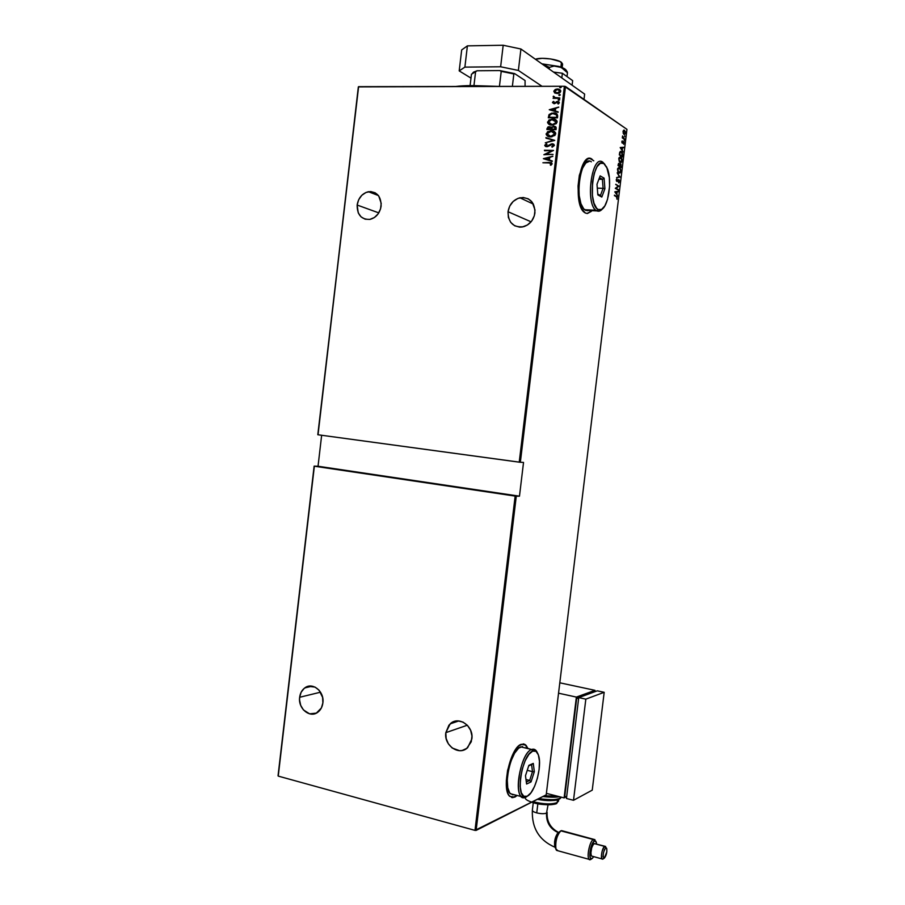 <?xml version="1.0" encoding="UTF-8"?>
<svg xmlns="http://www.w3.org/2000/svg" width="905" height="905" viewBox="0 0 905 905"><rect width="100%" height="100%" fill="white"/><g stroke="black" fill="none" stroke-linecap="round" stroke-linejoin="round"><path stroke-width="1.36" d="M592.3 159.54L591.666 159.099L592.3 159.54M512.49 797.61L516.925 795.427L514.855 797.124L511.585 797.52M524.968 744.51L527.66 748.322L525.715 745.12L523.803 743.978M521.246 744.272L525.952 745.177L527.898 748.378L525.205 744.566L523.328 743.91L519.018 745.663L516.732 748.039L512.366 755.336L507.581 770.415L506.314 780.913L507.807 793.176L509.13 795.676L512.739 797.678L517.174 795.495L514.855 797.124L509.719 796.355C501.008 789.284 510.409 747.259 521.246 744.272M531.382 201.227L531.167 203.071L531.382 201.227M508.033 211.725C509.334 204.417 513.282 199.779 519.9 197.788C529.798 197.064 534.798 202.109 534.934 212.913C533.69 219.983 529.911 224.576 523.588 226.703C513.395 227.766 508.214 222.766 508.033 211.725L531.077 221.816L508.033 211.725L508.372 217.415L510.692 222.347L514.64 225.764L519.64 227.144L522.298 226.985L527.423 225.006L531.654 221.08L534.323 215.809L535.013 209.994L532.219 202.211L528.215 198.806L523.192 197.482L517.92 198.41L513.192 201.442L509.719 206.114L508.033 211.725M445.826 732.654L450.192 723.842C458.53 715.482 473.937 726.104 471.856 738.955L467.738 747.53C459.367 756.308 443.699 745.539 445.826 732.654L467.319 725.222L445.826 732.654L446.142 738.446L448.371 743.831L452.195 748.016L459.604 750.698L462.15 750.471L466.776 748.356L471.267 741.749L471.946 736.037L470.623 730.301L467.478 725.403L463.032 722.111L457.941 720.9L453.009 721.964L448.959 725.12L445.826 732.654M299.657 697.28C300.2 693.196 301.919 690.062 304.804 687.902C312.587 681.691 324.646 691.578 322.881 702.902C322.35 706.884 320.709 709.961 317.949 712.122C310.087 718.649 297.869 708.626 299.657 697.28L320.528 692.189L299.657 697.28L299.566 700.006L300.709 705.368L303.447 709.939L309.612 713.841L316.343 713.117L321.377 707.982L322.881 702.902L322.61 697.393L319.035 690.164L315.064 687.11L308.266 686.307L304.159 688.4L301.139 692.246L299.657 697.28M357.147 205.039C358.425 197.799 362.192 193.365 368.437 191.713C376.91 191.475 381.129 196.272 381.118 206.102C379.862 213.173 376.22 217.585 370.168 219.338C361.491 219.791 357.147 215.028 357.147 205.039L378.776 212.879L357.147 205.039L358.244 212.879L361.072 216.883L365.134 219.18L369.806 219.417L374.387 217.528L378.166 213.818L380.564 208.829L381.209 203.342L378.743 196L375.19 192.81L370.711 191.555L366.005 192.448L361.785 195.322L358.674 199.745L357.147 205.039M564.392 86.269L519.232 462.161L318.028 434.773L358.606 86.665L564.392 86.269L358.346 86.88L318.028 434.773L520.352 462.285L565.512 86.495L626.95 129.347L546.213 794.839L476.121 830.405L516.28 496.2L519.47 496.178L523.531 462.421L520.352 462.285L523.531 462.421L519.47 496.178L515.16 496.087L474.989 830.383L278.242 776.105L314.363 466.211L515.16 496.087L314.137 466.132L278.05 775.777L314.137 466.132L318.04 466.245L314.137 466.132L278.242 776.105L474.989 830.383L515.16 496.087L516.28 496.2L476.121 830.405L474.989 830.383L546.213 794.839L626.95 129.347L564.392 86.269L565.512 86.495L520.352 462.285L519.232 462.161L564.392 86.269M560.399 87.819L560.987 86.903L559.743 87.174L560.399 87.819L561.236 87.299L560.433 86.79L559.697 87.299L560.399 87.819M559.482 95.523L560.059 94.606L558.815 94.878L559.358 95.511L560.308 95.014L559.482 94.505L558.77 95.002L559.482 95.523M558.905 100.274L559.494 99.358L558.238 99.629L558.905 100.274L559.731 99.765L558.905 99.256L558.204 99.754L558.905 100.274M549.256 109.72L558.102 112.344L555.331 110.942L555.625 108.442L558.736 107.084L549.256 109.72L558.102 112.344L555.331 110.942L555.625 108.442L558.736 107.084L549.256 109.72M552.027 125.116L556.417 123.578L556.971 120.908L553.475 119.008L548.939 119.992L547.615 122.842L550.523 124.958L553.113 125.06L557.175 122.085C556.62 119.867 555.138 118.827 552.717 118.974L547.548 122.028C548.125 124.223 549.618 125.252 552.027 125.116M550.613 136.904L555.003 135.377L555.546 132.707L552.061 130.795L547.525 131.757L546.213 134.596L549.109 136.723L551.858 136.825L555.749 133.895C555.206 131.666 553.724 130.625 551.303 130.75L546.134 133.793C546.711 135.988 548.204 137.028 550.613 136.904M554.369 145.456L553.905 144.359L552.084 143.725L547.367 146.112L545.76 145.728L546.993 144.246L546.484 143.748L544.753 145.434L545.726 146.531L547.435 146.644L552.514 144.314L553.43 145.422L551.745 146.689L552.152 147.198L554.369 145.456L552.084 143.725L546.744 146.191L545.692 145.332L546.993 144.246L546.484 143.748L544.765 145.253L546.722 146.701L551.654 144.268L553.43 145.422L551.745 146.689L552.152 147.198L554.369 145.456M543.385 158.68L552.208 161.463L549.437 160.004L549.742 157.515L552.842 156.203L543.385 158.68L552.208 161.463L549.437 160.004L549.742 157.515L552.842 156.203L543.385 158.68M548.962 162.923L551.145 163.477L550.263 164.948L550.919 165.287L552.163 163.748L550.998 162.572L542.898 162.764L548.962 162.923L551.213 163.816L550.263 164.948L550.919 165.287L552.152 163.873L549.109 162.414L542.898 162.764L548.962 162.923M553.057 154.416L545.862 154.246L553.532 150.434L544.403 150.241L551.53 150.909L543.86 154.71L553.057 154.416L545.862 154.246L553.532 150.434L544.403 150.241L551.53 150.909L543.86 154.71L553.057 154.416M554.731 140.433L545.919 137.594L552.978 140.343L545.285 142.832L554.731 140.433L545.919 137.594L552.978 140.343L545.285 142.832L554.731 140.433M556.021 129.664L556.066 127.186L553.837 126.168L551.36 127.311L547.91 126.983L546.88 129.539L556.021 129.664L556.213 128.08L553.837 126.168L551.36 127.311L548.939 126.655L546.88 129.539L556.021 129.664M557.661 116.021L556.383 113.544L551.733 113.114L549.086 114.562L548.294 117.774L557.446 117.865L557.661 116.021C557.367 113.747 555.998 112.729 553.555 112.944L548.996 114.697L548.294 117.774L557.446 117.865L557.661 116.021M552.457 102.57L554.346 103.713L557.921 101.982L558.317 103.996L559.381 102.729L557.91 101.439L554.267 103.193L553.283 102.74L554.086 101.767L553.555 101.405L552.616 102.186L553.769 101.564L552.457 102.57L554.075 103.724L557.571 101.937L558.555 102.74L557.74 103.634L558.317 103.996L559.381 102.729L557.593 101.428L554.245 103.204L553.283 102.582L554.086 101.767L553.555 101.405L552.457 102.57M559.788 98.351L554.878 97.616L553.204 96.518L554.131 97.819L553.091 98.328L559.788 98.351L555.308 97.717L553.453 96.156L554.131 97.819L553.091 98.328L559.788 98.351M554.72 92.977L558.702 93.328L560.229 92.389L560.727 90.692L558.668 89.086L555.715 89.312L553.871 91.009L554.72 92.977L557.48 93.577L560.749 91.281L557.129 88.995L555.116 89.584L553.815 91.281L554.72 92.977M321.648 435.271L318.04 466.245L519.47 496.178L318.04 466.245L321.648 435.271M623.228 133.295L624.36 134.551L625.298 133.635L625.31 131.666L624.269 130.139L623.126 131.044L623.228 133.295L623.975 134.404L625.389 133.126L624.541 130.297L623.602 130.241L623.228 133.295M622.583 135.954L622.312 137.899L624.586 139.427L622.583 135.954L622.312 137.899L624.586 139.427L622.583 135.954M622.414 141.316L621.927 142.662L622.561 143.205L623.59 142.243L623.703 144.314L624.02 142.3L623.353 141.7L622.323 142.651L622.255 140.863L621.803 141.689L622.278 143.126L623.613 142.266L623.703 144.314L623.658 141.802L622.323 142.651L622.414 141.316M622.663 155.264L622.233 152.391L620.287 151.486L619.337 154.913L622.459 156.916L621.475 151.565L619.778 152.21L619.337 154.913L622.459 156.916L622.663 155.264M621.181 167.493L620.954 164.099L619.744 164.393L618.567 163.386L618.047 165.558L621.181 167.493L620.672 163.839L619.744 164.393L619.144 163.386L618.047 165.558L621.181 167.493M620.004 177.142L617.165 172.844L619.416 176.724L616.588 177.584L620.027 177.029L617.165 172.844L619.416 176.724L616.588 177.584L620.004 177.142M618.488 189.665L616.011 188.251L618.918 186.113L615.773 184.281L618.206 186.181L615.287 188.331L618.432 190.129L616.011 188.251L618.907 186.215L615.773 184.281L618.206 186.181L615.287 188.331L618.488 189.665M616.509 196.781L617.029 199.281L617.233 196.804L614.45 195.141L616.893 197.03L617.029 199.281L617.04 196.623L614.405 195.604L616.509 196.781M593.782 160.773L589.913 158.466L587.843 158.884L583.849 162.855L579.347 175.287L578.057 185.989L578.408 196.69L581.791 209.066L585.399 213.048L587.413 213.501L591.463 211.284M614.846 191.905L617.719 195.989L616.871 194.179L617.142 191.939L618.296 191.283L614.857 191.792L617.719 195.989L616.871 194.179L617.142 191.939L618.296 191.283L614.846 191.905M618.567 182.335L619.393 182.267L619.371 180.333L618.59 179.609L616.859 180.966L616.939 178.658L616.396 180.898L617.21 181.486L618.873 180.174L618.669 182.878L619.54 181.679L618.975 179.744L616.859 180.966L616.939 178.658L616.237 179.722L616.825 181.43L618.884 180.174L618.567 182.335M618.839 173.104L620.185 172.9L620.841 170.57L620.23 168.353L618.952 167.368L617.549 168.986L617.877 171.916L618.839 173.104L620.807 171.328L619.484 167.561L617.493 169.359L618.839 173.104M620.117 162.504L621.475 162.323L622.12 160.366L621.622 157.956L620.242 156.757L618.839 158.352L619.167 161.294L620.117 162.504L622.086 160.751L620.773 156.961L618.782 158.714L620.117 162.504M620.219 147.628L623.059 151.972L622.221 150.083L622.493 147.843L623.635 147.255L620.23 147.515L623.059 151.972L622.221 150.083L622.493 147.843L623.635 147.255L620.219 147.628M624.156 141.01L624.178 140.06L624.156 141.01M624.676 136.745L624.699 135.795L624.676 136.745M551.96 119.675L556.666 122.198L551.96 119.675M556.462 121.904L555.851 123.453L554.165 124.471L549.946 124.177L553.136 124.698L556.451 122.243L555.251 120.195L556.451 122.243L552.31 124.743L548.487 122.017L551.858 119.528L556.224 122.096L555.851 123.057L552.389 124.607L548.815 123.238L548.554 121.677L550.183 120.003L552.966 119.494L555.274 120.207M585.399 213.048L584.358 212.358C572.175 204.191 579.856 150.185 591.915 159.11L589.664 158.454M586.972 213.49L591.214 211.272M593.533 160.773L591.666 159.099M614.427 195.378L616.916 197.041L614.427 195.378M617.81 191.351L618.239 191.781L616.644 191.996L617.81 191.351M615.027 192.177L616.305 191.984L615.027 192.177M615.468 192.199L616.791 191.996L616.577 193.772L615.038 192.177L616.791 191.996L616.577 193.772L615.468 192.199M615.739 184.53L618.918 186.113L615.536 188.24L618.013 189.654L615.536 188.24L618.443 186.091L615.739 184.53M618.975 182.075L618.624 182.652L618.975 182.075M618.522 180.129L616.814 181.43L618.013 180.129M619.348 176.735L620.027 177.029L619.348 176.735M620.038 172.391L619.144 173.251L620.038 172.391M619.077 172.742L618.183 172.459L619.767 172.651L620.479 171.147L618.884 172.64L617.821 169.529L619.427 168.025L620.513 170.525L620.038 168.669L618.771 167.9L617.482 169.518L618.839 172.776M618.749 167.911L617.764 168.307M619.506 164.71L619.427 165.92L618.07 165.355L619.427 165.92L618.149 164.653L619.099 163.85L619.427 165.92L618.081 165.287L618.918 163.794L619.506 164.687M620.434 166.825L619.269 166.101L620.615 164.291L620.921 166.837L619.269 166.101L620.434 166.825M620.276 164.291L620.921 166.837L619.755 166.113L620.253 164.303M621.328 161.791L620.457 162.651L621.328 161.791M620.061 157.278L621.746 159.359L620.83 162.165L619.608 161.441L619.088 159.212L620.853 157.515L621.758 160.57L620.174 162.04L618.771 158.884L620.061 157.278L619.043 157.685M620.57 151.35L621.633 152.187L620.57 151.35M620.672 151.882L619.789 152.198L620.592 151.848M621.724 156.237L619.359 154.732L622.199 156.248L619.359 154.653L619.654 152.662L621.418 152.017L622.38 154.042L621.724 156.237M623.149 147.289L623.579 147.753L622.007 147.866L623.149 147.289M620.423 147.945L622.142 147.866L621.927 149.642L620.434 147.956M622.504 137.662L624.642 138.974L622.504 137.662M623.794 130.128L624.439 130.716L623.794 130.128M623.692 134.008L623.33 131.598L624.122 130.591L625.129 132.831L623.975 133.895L623.025 131.7L624.427 130.716L625.389 133.126L624.111 133.985M624.71 133.917L624.167 134.506L624.71 133.917M619.71 154.653L620.276 152.198L621.418 152.017L622.335 153.612L622.199 156.248L619.71 154.653M622.142 147.866L621.927 149.642L620.83 147.968L622.142 147.866M551.371 162.742L543.136 162.764L551.631 162.843M551.134 163.364L550.489 165.072L551.439 163.941L550.919 163.239M543.622 158.748L552.819 156.395L543.622 158.748M549.663 160.128L552.265 160.954L549.663 160.128M548.996 157.877L548.758 159.846L545.149 158.658L548.769 157.753L548.758 159.846L548.996 157.877M548.532 159.721L545.149 158.658L548.758 159.846L545.149 158.658L548.769 157.753L548.532 159.721M544.131 154.721L551.756 151.033L544.131 154.721M544.584 150.762L553.498 150.558L544.584 150.762M546.1 154.37L553.034 154.529L546.1 154.37M553.396 144.823L553.566 145.829L552.242 147.164L551.745 146.689L553.645 145.558L553.012 144.551M545.545 146.452L544.765 145.253L546.654 143.906L545.229 144.823L545.161 146.067M548.192 145.965L546.19 146.09L548.192 145.965L552.084 143.725L553.464 144.087M553.091 143.963L550.681 144.223L548.351 145.852M545.534 142.764L553.193 140.479L545.534 142.764M546.077 138.227L545.919 137.594L554.742 140.377L546.077 138.227M547.627 136.18L546.134 133.793L550.319 130.965L554.471 131.598L550.76 130.908L547.751 131.892L546.349 134.132L547.627 136.18M553.792 131.96L555.037 134.031L554.188 135.479L551.507 136.508L548.543 135.942M554.086 132.141L554.991 133.374M555.048 133.691L551.846 136.463L548.373 135.852M547.073 133.782L551.236 131.27L554.81 133.895L550.67 136.395L547.073 133.782L548.272 132.062L552.469 131.406L554.822 133.555L553.69 135.546L550.67 136.395L548.023 135.626L547.073 133.782M547.129 129.539L547.016 128.419L549.165 126.791L551.088 127.062L548.136 127.119L547.129 129.539M551.586 127.447L553.837 126.168L555.557 126.655L553.385 126.361L551.586 127.447M554.946 127.096L555.15 129.144L551.745 129.098L555.365 129.279L555.24 128.374L555.15 129.144L551.745 129.098L552.163 127.435L553.781 126.677L555.376 127.492L555.365 129.279L551.745 129.098L552.016 127.673L553.441 126.7L555.455 128.521L554.856 127.017M550.5 127.458L551.032 129.211L547.876 129.042L549.448 127.141L551.066 128.872L550.5 127.458M550.851 128.736L547.876 129.042L551.032 129.211L547.876 129.042L549.199 127.153L550.568 127.515L550.851 128.736M555.84 119.777L552.174 119.132L549.165 120.127L547.763 122.379L548.973 124.37L547.548 122.028L551.892 119.166L555.964 119.856M555.5 120.342L556.405 121.575M556.609 113.679L553.781 113.091L550.76 113.634L549.086 115.059L548.532 117.774L548.996 114.697L553.555 112.944L556.813 113.804M555.964 114.098L556.847 115.071L556.79 117.48L549.29 117.277L549.821 115.014L552.638 113.498L556.847 115.071L555.964 114.098M556.62 114.935L556.79 117.48L556.643 116.655L556.564 117.333L549.29 117.277L549.969 114.777L551.507 113.747L554.414 113.532L556.62 114.935M549.493 109.788L558.713 107.288L549.493 109.788M555.557 111.089L558.159 111.858L555.557 111.089M554.878 108.849L554.641 110.817L551.021 109.663L554.663 108.702L554.641 110.817L554.878 108.849M554.426 110.67L551.021 109.663L554.641 110.817L551.021 109.663L554.663 108.702L554.426 110.67M553.656 103.113L554.957 103.204L556.53 101.632L558.973 101.835L557.016 101.677L553.973 103.294M558.453 102.276L557.966 103.781L558.77 102.887L558.328 102.197M558.532 100.206L559.629 99.46L558.487 100.15M553.328 98.328L554.358 97.966L553.328 98.328M553.837 97.672L553.17 96.665L554.109 96.484L553.43 96.665L553.702 97.548M554.482 97.457L559.833 97.978L554.516 97.48M559.098 95.455L560.206 94.72L559.052 95.398M554.788 93.023L553.815 91.281L555.116 89.584L557.571 88.973L560.037 89.708M558.894 89.244L554.889 90.036L554.03 91.575L554.799 93.023M560.127 90.986L559.007 92.842L556.179 93.057M555.466 92.683L554.629 91.518L555.331 90.183L557.729 89.493L559.731 90.432L559.799 91.744L558.781 92.695L555.466 92.683L557.672 93.215L559.923 91.281L557.084 93.079L554.629 91.281L557.514 89.493L560.15 91.439L559.381 90.047M560.014 87.74L561.134 87.016L559.98 87.706M317.802 434.717L358.606 86.665L317.802 434.717M455.668 86.484L470.826 85.613L488.983 86.416C475.894 85.33 464.797 85.353 455.668 86.484M478.779 85.771L498.372 86.394L478.779 85.771M512.366 86.371L513.848 73.95L514.617 73.599L525.07 80.522L525.081 86.348L525.07 80.522L514.617 73.599L499.865 70.579L501.223 71.371L499.436 86.394L501.223 71.371L513.848 73.95L499.865 70.579L514.617 73.599L513.848 73.95L512.366 86.371M473.587 72.106L477.139 70.76L475.623 71.563L473.949 85.636L475.623 71.563L471.448 74.233L470.091 85.613L471.448 74.233L477.139 70.76L499.865 70.579L477.139 70.76L472.885 72.66M562.175 67.592L562.593 64.074L561.462 62.366L560.896 67.083L561.462 62.366C557.446 59.063 540.624 57.049 535.421 59.255L542.242 58.327L550.704 58.949L560.093 61.551L562.593 64.142M562.333 64.685L561.53 65.33M542.038 86.314L518.373 70.432L500.635 66.778L464.887 67.117L459.197 70.895L470.985 78.113L459.197 70.895L461.674 49.933L459.197 70.895L464.887 67.117L467.399 45.861L461.674 49.933L467.399 45.861L503.191 45.25L467.399 45.861L464.887 67.117L500.635 66.778L503.191 45.25L500.635 66.778L518.373 70.432L520.929 49.006L503.191 45.25L520.929 49.006L584.641 94.097L520.929 49.006L518.373 70.432L542.038 86.314M584.641 94.097L584.008 99.392L584.641 94.097M561.813 77.932L562.367 73.26L572.661 80.636L572.107 85.217L572.661 80.636L562.367 73.26L561.813 77.932M553.521 72.072L562.367 73.26L553.521 72.072M566.768 71.484L566.632 71.28C566.496 69.617 563.917 67.999 558.917 66.438L541.891 63.836L558.917 66.438L554.075 66.054L549.403 67.355L542.219 64.063L549.403 67.355L549.211 69.018L549.403 67.355L554.075 66.054L561.281 67.434L567.48 72.762L567.016 76.586L567.48 72.762L566.824 71.45M567.096 71.506L567.48 72.762L563.498 68.893L558.917 66.438L563.985 68.452L566.462 70.579M536.744 812.894C533.86 812.079 532.4 811.197 532.355 810.258C532.378 811.185 533.837 812.068 536.744 812.894L537.853 803.764L536.744 812.894C541.054 813.878 544.312 813.946 546.518 813.086C544.312 813.946 541.054 813.878 536.744 812.894M554.81 846.56L554.55 841.82L557.129 833.878M547.129 812.373L546.518 813.086C546.145 822.396 550.07 828.912 558.306 832.657C550.07 828.912 546.145 822.396 546.518 813.086L548.057 804.794M590.954 859.377L591.497 858.788C588.001 859.512 590.637 842.974 594.302 841.084L593.284 839.523C589.087 841.673 586.067 860.587 590.071 859.75L590.852 859.456L589.155 859.354C586.417 857.012 589.698 841.311 593.284 839.523L560.84 830.847C557.084 832.555 553.758 848.053 556.666 850.417L557.955 850.768L555.919 848.958C555.229 841.379 556.869 835.338 560.84 830.847L594.936 839.648M604.868 846.243L594.008 843.528L604.608 846.379L606.769 848.63C607.119 852.442 606.327 855.576 604.393 858.053L606.848 851.775L606.746 848.562L605.977 847.804L604.506 849.478L603.33 853.223L603.137 856.843L604.393 858.053L603.058 858.981L603.997 858.2C602.526 855.53 603.081 852.114 605.637 847.94L604.608 846.379C602.017 847.77 600.117 859.637 602.572 859.162L602.017 858.913C600.931 854.592 601.791 850.406 604.608 846.379L594.008 843.528C591.157 847.533 590.286 851.696 591.418 856.017L592.187 856.232L591.304 855.881L590.784 853.619L591.723 847.566L593.544 843.935L595.173 843.754M555.206 847.351C554.708 840.734 556.156 835.541 559.55 831.763C556.066 835.7 554.629 840.983 555.24 847.612L555.874 848.867L554.946 845.575L555.749 838.946L558.871 832.317M557.457 796.185L544.312 795.812L557.457 796.185M558.77 796.819L542.853 796.547C550.398 797.35 555.942 797.407 559.482 796.705M560.071 798.221C558.136 799.975 551.021 800.122 538.713 798.651C548.554 800.224 555.67 800.077 560.071 798.221L560.229 796.898L560.071 798.221L561.338 797.181L560.071 798.221M554.675 800.292L545.014 800.393L537.412 799.307C549.674 800.982 556.801 800.925 558.781 799.16L557.028 799.816M559.188 799.183L559.765 798.877M556.315 803.516L557.186 802.554C551.598 804.579 543.554 804.296 533.034 801.694M525.262 798.165C526.337 802.746 550.444 806.955 555.896 803.493L547.027 804.749L534.629 803.018M557.186 802.554L557.525 799.782L557.186 802.554L558.555 801.027L557.186 802.554C551.518 804.602 543.396 804.296 532.819 801.638M566.259 796.751L564.109 797.893L576.372 697.088L594.992 690.334L594.823 691.725L594.992 690.334L576.372 697.088L558.543 693.196L576.372 697.088L564.109 797.893L566.259 796.751M576.7 698.174L564.754 796.377L576.7 698.174L594.393 691.725L576.7 698.174L578.612 698.592L576.7 698.174M546.394 793.368L564.109 797.893L546.394 793.368M559.81 682.811L594.992 690.334L559.81 682.811M566.654 796.853L564.754 796.377L566.654 796.853M597.289 690.832L604.189 692.302L585.829 699.146L578.736 697.597L597.289 690.832L604.189 692.302L592.243 790.144L604.189 692.302L585.829 699.146L573.51 800.292L566.451 798.482L578.736 697.597L585.829 699.146L573.51 800.292L592.243 790.144L573.51 800.292L566.451 798.482L578.736 697.597L597.289 690.832M593.703 839.32L561.519 830.598M595.682 841.118L593.284 839.523L596.316 842.317L596.587 844.014L595.92 841.412L594.302 841.084L592.323 843.698L590.648 848.404L589.947 856.435L590.546 858.257L592.175 858.528L590.614 859.388M592.175 858.528L593.725 856.65L592.175 858.528M555.365 847.883L555.749 848.641M606.407 847.951L604.608 846.379L605.626 846.447M558.306 832.657C555.421 835.915 554.211 840.383 554.663 846.085L555.138 847.204L554.663 846.085M596.78 210.82L598.194 209.519C587.164 205.186 593.137 155.717 603.771 163.466L602.673 162.086C591.384 153.839 585.06 206.261 596.78 210.82L595.863 210.22C585.083 202.844 591.994 154.099 602.673 162.086L604.925 164.427L602.673 162.086L603.771 163.466L600.366 163.307L597.029 166.712L594.268 173.206L592.537 181.781L592.413 195.537L593.985 203.195L596.621 208.241L598.194 209.519L601.587 209.417L604.857 205.865L607.515 199.428L609.563 186.577L609.348 177.697L606.712 167.12L603.771 163.466L607.244 168.33C612.549 180.333 608.262 208.127 600.841 209.745L598.194 209.519L596.78 210.82L585.478 210.345L599.585 211.046L602.673 208.636C600.728 211.046 598.759 211.77 596.78 210.82M591.338 161.803C580.478 153.839 573.589 202.381 584.551 209.734L589.132 210.22M601.814 197.052L597.843 194.914L596.995 184.281L600.151 175.875L604.099 178.161L604.913 188.704L601.814 197.052L604.913 188.704L604.099 178.161L602.391 179.314L598.906 179.201L602.391 179.314L603.103 188.342L597.311 188.15L603.103 188.342L600.434 195.503L597.775 194.066L601.814 197.052L600.434 195.503L603.103 188.342L604.913 188.704L603.103 188.342L602.391 179.314L604.099 178.161L600.151 175.875L596.995 184.281L597.843 194.914L601.814 197.052M589.54 161.226L585.829 162.957L582.492 168.273L580.048 176.373L578.883 186L579.2 195.604L580.919 203.682L583.77 208.987L587.288 210.752M599.483 177.64L602.391 179.314L599.483 177.64M524.934 747.666L531.608 749.487L532.672 751.116C535.398 750.087 537.378 751.614 538.611 755.664C542.231 766.569 534.855 793.119 527.208 796.23L530.975 792.769L534.55 786.468L537.389 778.289L539.12 769.465L539.459 761.263L538.373 754.894L535.998 751.32L532.672 751.116L528.893 754.363L525.228 760.607L522.276 768.933L520.488 778.029L520.16 786.445L521.337 792.859L523.825 796.276L527.208 796.23L525.839 797.237L527.626 796.004L525.805 796.672C514.9 799.33 521.676 754.532 532.672 751.116L531.608 749.487C519.945 753.073 512.773 800.552 524.346 797.712L525.839 797.237L521.291 796.558C513.588 790.223 521.981 752.281 531.608 749.487L520.68 746.863C510.918 749.6 502.49 787.361 510.33 793.719L514.187 794.714M525.839 797.237L525.228 797.079M531.608 749.487L535.805 750.279L537.378 752.79C536.02 749.634 534.097 748.537 531.608 749.487M531.031 781.92L526.597 784.024L525.477 775.732L528.848 765.381L533.271 763.413L534.335 771.66L531.031 781.92L534.335 771.66L533.271 763.413L531.574 764.578L532.502 771.648L527.23 770.336L532.502 771.648L529.663 780.438L525.986 779.51L529.663 780.438L526.325 782.01L529.663 780.438L531.031 781.92L529.663 780.438L532.502 771.648L534.335 771.66L532.502 771.648L531.574 764.578L533.271 763.413L528.848 765.381L525.477 775.732L526.597 784.024L531.031 781.92M522.57 746.523L518.678 748.118L514.606 753.198L510.986 761.026L508.406 770.381L507.264 779.816L507.762 787.791L509.787 793.097L513.022 794.907M528.69 765.856L531.574 764.578L528.69 765.856M533.43 204.134L519.9 197.788M458.824 720.946L450.192 723.842M312.157 686.182L304.804 687.902M378.403 195.559L368.437 191.713M533.271 802.667L532.355 810.235C531.654 828.132 539.256 840.496 555.172 847.329M590.071 859.75L591.497 858.788M602.572 859.162L603.997 858.2M555.919 848.958L555.24 847.612M591.418 856.017L602.017 858.913M556.666 850.417L589.155 859.354M542.819 796.558L559.629 796.751M537.366 799.33C547.378 801.197 554.856 801.038 559.776 798.866L561.417 797.203M531.733 802.192C541.258 805.846 556.801 804.839 556.892 803.199M558.747 799.364L558.555 801.027M547.129 812.396C546.643 821.469 550.478 828.143 558.611 832.442M584.551 209.734L595.863 210.22M599.585 211.046L600.841 209.745M524.346 797.712L525.805 796.672M510.33 793.719L521.291 796.558"/></g></svg>
